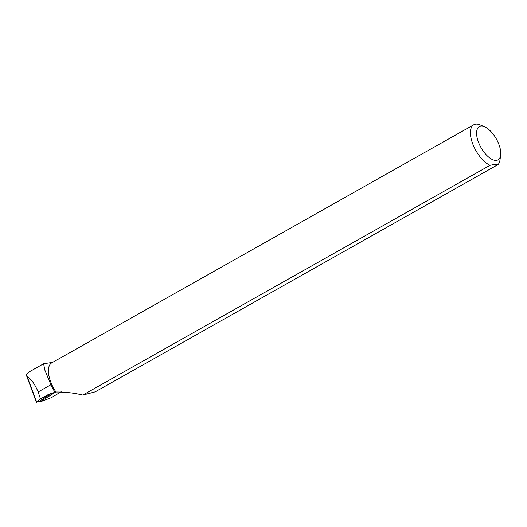 <?xml version="1.0" encoding="UTF-8"?>
<svg xmlns="http://www.w3.org/2000/svg" width="527" height="527" viewBox="0 0 527 527"><rect width="100%" height="100%" fill="white"/><g stroke="black" fill="none" stroke-linecap="round" stroke-linejoin="round"><path stroke-width="0.79" d="M55.526 392.108L39.94 401.963L51.396 397.635L61.172 391.719M500.65 155.169L500.018 159.826A23.432 10.823 -119.4 0 1 498.094 164.543L495.202 164.286L490.051 165.3A23.432 10.823 -119.4 0 1 473.042 144.661A23.432 10.823 -119.4 0 1 473.766 124.767A23.432 10.823 -119.4 0 1 480.361 124.985L484.675 126.855A19.038 8.794 -119.4 0 1 500.65 155.169A19.038 8.794 -119.4 0 1 496.296 160.373A19.038 8.794 -119.4 0 1 478.114 141.203A19.038 8.794 -119.4 0 1 484.675 126.855M490.051 165.3L82.811 395.059C74.103 392.964 65.157 391.95 55.961 392.009A23.432 10.823 -119.4 0 1 51.758 362.853L473.766 124.767M82.811 395.059L95.216 391.838L498.094 164.543M55.961 392.009L55.006 392.226A23.728 10.962 -119.4 0 1 50.895 384.756L44.755 369.875L43.629 363.782M55.006 392.226L47.852 394.769L40.507 398.913L36.64 401.923A8.682 0.487 152.2 0 0 36.35 402.233A8.682 0.487 152.2 0 0 37.14 402.048L39.663 401.093L52.147 392.925M40.507 398.913L38.142 391.95C34.71 383.827 30.915 378.603 26.772 376.285L36.35 402.233M36.64 401.923L26.482 374.842L28.992 372.003L43.616 363.755M39.769 401.027L40.065 401.857M52.061 392.977L52.384 393.794M47.852 394.769L51.244 393.221M50.895 384.756L38.142 391.95M39.63 401.106L39.933 401.943M52.581 362.392L43.741 363.716"/></g></svg>
